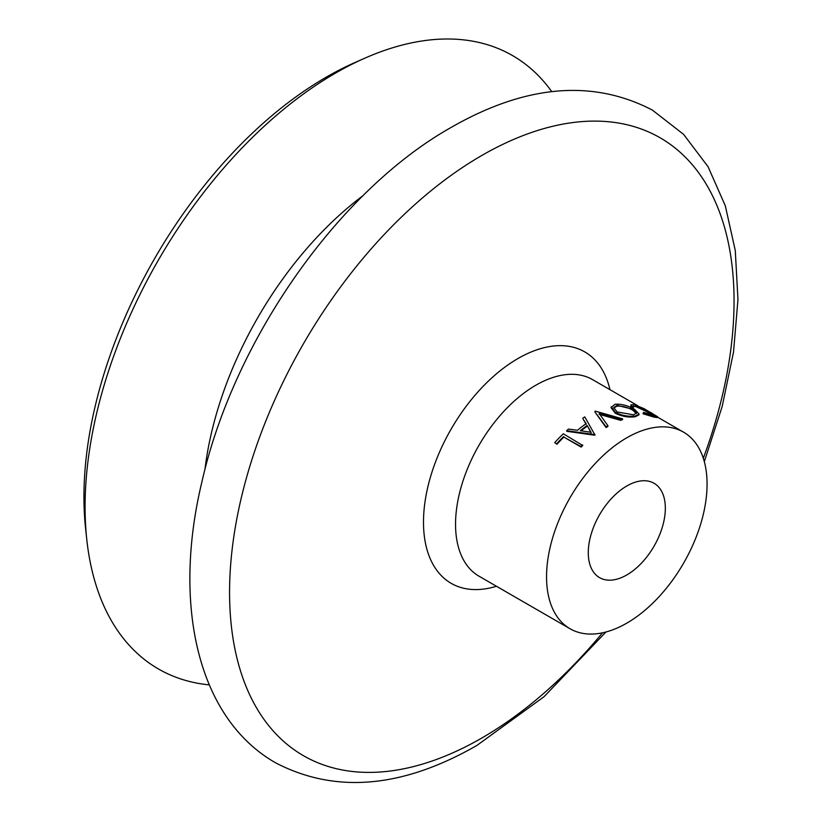 <?xml version="1.0" encoding="UTF-8"?>
<svg xmlns="http://www.w3.org/2000/svg" width="823" height="823" viewBox="0 0 823 823"><rect width="100%" height="100%" fill="white"/><g stroke="black" fill="none" stroke-linecap="round" stroke-linejoin="round"><path stroke-width="1.23" d="M606.057 426.798L594.947 412.014L606.067 427.538A113.502 65.531 120 0 1 607.549 426.664A113.502 65.531 120 0 1 607.919 426.448L607.919 425.707A114.407 66.056 120 0 0 607.549 425.923A114.407 66.056 120 0 0 606.057 426.798L606.067 427.538M594.998 411.253A114.407 66.056 120 0 1 595.245 411.13L622.641 418.845A114.407 66.056 120 0 0 620.799 419.535L599.206 413.547L607.919 425.707M582.9 418.115A114.407 66.056 120 0 1 584.803 416.901L594.998 435.048A113.502 65.531 120 0 0 594.762 435.233L566.821 431.314L566.646 430.696A114.407 66.056 120 0 1 568.477 429.081L577.448 430.275A114.407 66.056 120 0 1 586.13 423.67L582.941 418.835L586.202 424.37M554.733 442.589A114.407 66.056 120 0 1 563.313 433.783L582.766 445.5A113.502 65.531 120 0 0 581.131 447.084L563.848 437.095A113.502 65.531 120 0 0 556.965 444.255L554.733 442.589L556.965 444.255M626.807 437.785A113.502 65.531 120 0 0 552.655 537.81A113.502 65.531 120 0 0 570.061 628.762A113.502 65.531 120 0 0 626.807 623.134A113.502 65.531 120 0 0 700.959 523.119A113.502 65.531 120 0 0 683.563 432.168A113.502 65.531 120 0 0 626.807 437.785M551.749 91.641A354.137 204.464 120 0 0 364.507 58.32A354.137 204.464 120 0 0 335.486 73.124A354.137 204.464 120 0 0 86.765 539.374A354.137 204.464 120 0 0 209.248 684.87M364.507 58.32L354.404 62.785A342.759 197.89 120 0 0 326.32 77.115A342.759 197.89 120 0 0 85.582 528.397L86.765 539.374M626.807 574.948A54.483 31.459 120 0 0 662.402 526.936A54.483 31.459 120 0 0 654.048 483.276A54.483 31.459 120 0 0 626.807 485.981A54.483 31.459 120 0 0 591.212 533.993A54.483 31.459 120 0 0 599.566 577.643A54.483 31.459 120 0 0 626.807 574.948M622.641 418.845L622.517 419.648A113.502 65.531 120 0 0 620.696 420.327L599.154 414.319M635.274 416.726C628.813 417.673 622.157 416.52 615.316 413.269L611.036 407.611L615.09 404.237C621.406 403.856 627.877 405.544 634.523 409.288L639.101 414.113L635.49 415.903L635.274 416.726L638.833 414.957L639.101 414.113M651.24 412.745L636.261 405.78L633.628 406.696L631.159 405.924L630.902 404.885L634.276 404.638L643.956 408.62L657.639 416.757L657.227 417.57L654.172 417.158L643.03 413.784L643.514 412.395L655.221 415.502L651.24 412.745L650.818 413.537L635.891 406.603L633.545 406.459M654.018 415.502L650.818 413.537M633.515 405.955L633.309 407.519L630.85 406.757L630.902 404.885M636.261 405.78L635.891 406.603M631.159 405.924L630.85 406.757M657.639 416.757L654.542 416.335L654.172 417.158M654.542 416.335L643.339 412.961L643.03 413.784M643.339 412.961L643.514 412.395M635.49 415.903C628.978 416.86 622.301 415.718 615.46 412.467L611.201 406.819M615.46 412.467L615.316 413.269M617.137 405.369L613.742 407.58L617.157 411.942L633.432 414.771L636.539 413.167L632.969 409.309L617.137 405.369L616.921 406.192L613.701 407.992M636.313 413.568L632.692 410.132C627.27 407.148 622.013 405.832 616.921 406.192M632.692 410.132L632.969 409.309M620.799 419.535L620.696 420.327M594.906 434.369A114.407 66.056 120 0 0 594.659 434.554L594.762 435.233M594.659 434.554L566.646 430.696M580.318 430.686L591.048 432.281L587.169 425.47A114.407 66.056 120 0 0 580.318 430.686M591.151 432.96L587.169 425.47M587.241 426.17A113.502 65.531 120 0 0 581.11 430.799M582.571 444.904A114.407 66.056 120 0 0 580.915 446.498L581.131 447.084M580.915 446.498L563.848 437.095M563.632 436.519A114.407 66.056 120 0 0 556.708 443.731M637.918 405.811L592.55 379.619A113.502 65.531 120 0 0 535.794 385.246A113.502 65.531 120 0 0 461.652 485.261A113.502 65.531 120 0 0 479.048 576.213L570.061 628.762M609.956 389.67A133.604 77.136 120 0 0 517.965 358.53A133.604 77.136 120 0 0 424.112 509.303A133.604 77.136 120 0 0 496.444 586.264M703.305 458.257A356.74 205.966 120 0 0 481.815 155.475A356.74 205.966 120 0 0 229.566 592.385A356.74 205.966 120 0 0 481.815 738.025A356.74 205.966 120 0 0 602.529 632.815M363.159 195.545A265.356 153.201 120 0 0 204.937 469.604M704.313 461.641L722.203 406.418L733.53 351.966L737.964 299.593L735.278 250.531L725.341 205.884L708.078 166.74L683.574 134.344L652.392 110.107C592.581 78.967 525.465 84.769 451.035 127.483C338.346 190.946 234.113 339.868 202.077 481.157C172.285 604.092 197.16 718.037 275.561 762.798C335.373 793.938 402.488 788.146 476.918 745.422L543.962 696.772L605.965 631.992M657.464 417.096L683.563 432.168"/></g></svg>
